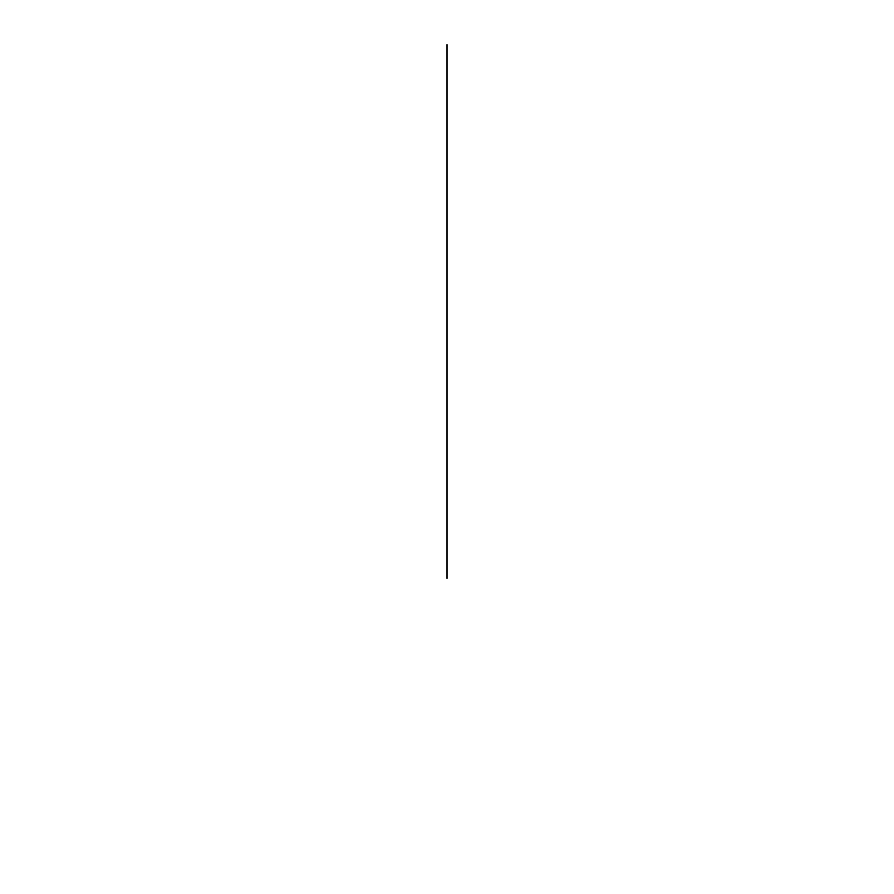 <?xml version="1.0" encoding="UTF-8"?>
<svg xmlns="http://www.w3.org/2000/svg" width="894" height="894" viewBox="0 0 894 894"><rect width="100%" height="100%" fill="white"/><g stroke="black" fill="none" stroke-linecap="round" stroke-linejoin="round"><path stroke-width="1.34" d="M447 578.351L447 44.7L447 578.351"/></g></svg>
